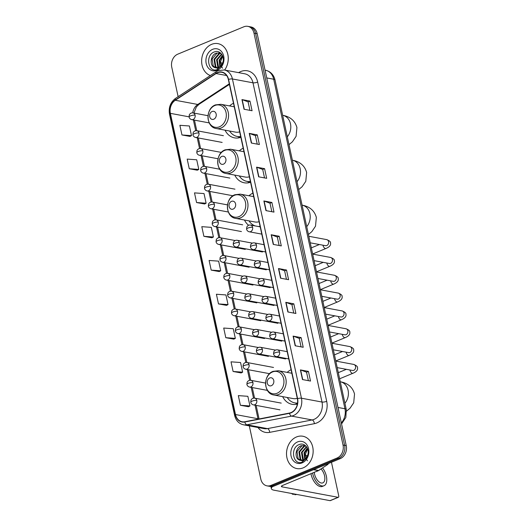 <?xml version="1.0" encoding="UTF-8"?>
<svg xmlns="http://www.w3.org/2000/svg" width="527" height="527" viewBox="0 0 527 527"><rect width="100%" height="100%" fill="white"/><g stroke="black" fill="none" stroke-linecap="round" stroke-linejoin="round"><path stroke-width="0.79" d="M291.088 369.704A18.155 14.578 -79.4 0 0 287.182 372.385M282.656 396.627A18.155 14.578 -79.4 0 0 292.103 404.314A18.155 14.578 -79.4 0 0 297.38 404.11M252.907 193.099A18.155 14.578 -79.4 0 0 248.994 195.774M244.475 220.022A18.155 14.578 -79.4 0 0 248.612 225.266M243.197 148.173A18.155 14.578 -79.4 0 0 239.284 150.854M234.759 175.096A18.155 14.578 -79.4 0 0 244.212 182.783A18.155 14.578 -79.4 0 0 250.562 182.25M233.481 103.246A18.155 14.578 -79.4 0 0 229.574 105.927M225.049 130.176A18.155 14.578 -79.4 0 0 234.495 137.863A18.155 14.578 -79.4 0 0 240.846 137.323M249.311 425.888L260.812 479.089A10.276 8.248 -79.4 0 0 266.985 485.854L270.199 486.454A10.276 8.248 -79.4 0 0 274.172 486.006L340.271 458.622A10.276 8.248 -79.4 0 0 346.246 445.625L257.189 33.715A10.276 8.248 -79.4 0 0 251.01 26.949L249.403 26.646A10.276 8.248 -79.4 0 1 255.582 33.412A10.276 8.248 -79.4 0 0 249.403 26.646L247.802 26.35A10.276 8.248 -79.4 0 0 243.83 26.798L177.724 54.182A10.276 8.248 -79.4 0 0 171.756 67.179L178.133 96.678M266.985 485.854A10.276 8.248 -79.4 0 0 270.957 485.407L337.063 458.022A10.276 8.248 -79.4 0 0 343.031 445.025L344.638 445.328L255.582 33.412L344.638 445.328A10.276 8.248 -79.4 0 1 338.663 458.319A10.276 8.248 -79.4 0 0 344.638 445.328L346.246 445.625M270.957 485.407L272.564 485.703L338.663 458.319L272.564 485.703A10.276 8.248 -79.4 0 1 268.592 486.151A10.276 8.248 -79.4 0 0 272.564 485.703L274.172 486.006M211.61 44.354A16.442 13.201 -79.4 0 0 201.643 60.302A16.442 13.201 -79.4 0 0 210.372 75.545A16.442 13.201 -79.4 0 1 201.643 60.302A16.442 13.201 -79.4 0 1 211.61 44.354A16.442 13.201 -79.4 0 1 217.967 43.636A16.442 13.201 -79.4 0 0 211.61 44.354M296.497 436.955A16.442 13.201 -79.4 0 0 286.51 453.912A16.442 13.201 -79.4 0 0 296.82 468.569A16.442 13.201 -79.4 0 0 303.177 467.851A16.442 13.201 -79.4 0 0 313.157 450.901A16.442 13.201 -79.4 0 0 302.854 436.237A16.442 13.201 -79.4 0 0 296.497 436.955A16.442 13.201 -79.4 0 0 286.51 453.912A16.442 13.201 -79.4 0 0 296.82 468.569A16.442 13.201 -79.4 0 0 303.177 467.851A16.442 13.201 -79.4 0 0 313.157 450.901A16.442 13.201 -79.4 0 0 302.854 436.237A16.442 13.201 -79.4 0 0 296.497 436.955M217.519 72.766A10.962 8.801 100.6 0 1 221.762 72.291A10.962 8.801 100.6 0 1 228.349 79.505L297.366 398.735A10.962 8.801 100.6 0 1 289.468 413.056L244.798 421.738A10.962 8.801 100.6 0 1 242.084 421.752A10.962 8.801 100.6 0 1 235.497 414.538L170.379 113.351A10.962 8.801 100.6 0 1 175.293 100.262L216.063 73.543A10.962 8.801 100.6 0 1 217.519 72.766M217.467 72.509A11.238 9.018 -79.4 0 0 215.971 73.306L175.201 100.025A11.238 9.018 -79.4 0 0 170.162 113.437L235.279 414.63A11.238 9.018 -79.4 0 0 244.811 422.002L289.488 413.326A11.238 9.018 -79.4 0 0 297.584 398.649L228.56 79.412A11.238 9.018 -79.4 0 0 217.467 72.509M302.485 379.559L310.515 381.061L308.427 371.403L300.397 369.908L302.485 379.559M308.367 380.659L306.53 372.161L300.64 369.974A2.74 0.758 167.8 0 0 300.397 369.908M306.536 372.187L308.427 371.403M295.173 345.771L303.209 347.267L301.121 337.616L293.091 336.114L295.173 345.771M301.062 346.871L299.224 338.374L293.335 336.18A2.74 0.758 167.8 0 0 293.091 336.114M299.231 338.4L301.121 337.616M287.867 311.977L295.904 313.479L293.816 303.822L285.786 302.327L287.867 311.977M293.756 313.078L291.918 304.586L286.029 302.393A2.74 0.758 167.8 0 0 285.786 302.327M291.925 304.606L293.816 303.822M280.562 278.19L288.598 279.692L286.51 270.035L278.48 268.539L280.562 278.19M286.451 279.29L284.613 270.792L278.724 268.599A2.74 0.758 167.8 0 0 278.48 268.539M284.62 270.819L286.51 270.035M244.034 109.241L252.071 110.742L249.982 101.085L241.952 99.59L244.034 109.241M249.923 110.341L248.085 101.843L242.196 99.656A2.74 0.758 167.8 0 0 241.952 99.59M248.092 101.869L249.982 101.085M251.339 143.034L259.376 144.53L257.288 134.879L249.258 133.377L251.339 143.034M257.229 144.128L255.391 135.637L249.502 133.443A2.74 0.758 167.8 0 0 249.258 133.377M255.397 135.656L257.288 134.879M258.645 176.822L266.682 178.317L264.594 168.666L256.563 167.164L258.645 176.822M264.534 177.922L262.696 169.424L256.807 167.23A2.74 0.758 167.8 0 0 256.563 167.164M262.703 169.45L264.594 168.666M265.951 210.609L273.987 212.111L271.899 202.454L263.869 200.958L265.951 210.609M271.84 211.709L270.002 203.218L264.113 201.024A2.74 0.758 167.8 0 0 263.869 200.958M270.008 203.238L271.899 202.454M273.256 244.403L281.293 245.898L279.205 236.248L271.174 234.746L273.256 244.403M279.145 245.496L277.307 237.005L271.418 234.811A2.74 0.758 167.8 0 0 271.174 234.746M277.314 237.025L279.205 236.248M224.64 70.038A16.442 13.201 -79.4 0 0 227.704 53.853A16.442 13.201 -79.4 0 0 217.967 43.636A16.442 13.201 -79.4 0 1 227.704 53.853A16.442 13.201 -79.4 0 1 224.64 70.038M343.031 445.025L253.974 33.115A10.276 8.248 -79.4 0 0 247.802 26.35M225.8 337.695L235.332 338.38L233.244 328.723L223.712 328.044L225.8 337.695L233.823 339.144M233.105 371.482L242.637 372.167L240.549 362.517L231.017 361.832L233.105 371.482L241.129 372.932M240.411 405.276L249.943 405.961L247.855 396.304L238.323 395.619L240.411 405.276L248.434 406.725M203.883 236.327L213.415 237.012L211.327 227.354L201.795 226.669L203.883 236.327L211.907 237.776M196.578 202.539L206.11 203.224L204.021 193.567L194.489 192.882L196.578 202.539L204.601 203.982M189.272 168.745L198.804 169.43L196.716 159.78L187.184 159.095L189.272 168.745L197.296 170.195M181.967 134.958L191.499 135.643L189.41 125.986L179.878 125.301L181.967 134.958L189.99 136.407M218.494 303.908L228.026 304.593L225.938 294.936L216.406 294.25L218.494 303.908L226.518 305.357M211.189 270.114L220.721 270.799L218.633 261.148L209.1 260.463L211.189 270.114L219.212 271.563M220.721 270.799L219.14 271.603M213.415 237.012L211.834 237.809M206.11 203.224L204.529 204.021M198.804 169.43L197.223 170.228M191.499 135.643L189.918 136.44M228.026 304.593L226.445 305.39M235.332 338.38L233.751 339.177M242.637 372.167L241.056 372.971M249.943 405.961L248.362 406.758M219.792 66.745L219.127 60.249L222.387 55.407M220.194 66.435L219.766 60.368L222.592 55.862M218.27 67.548L217.723 66.969L216.577 59.775L221.524 54.017M218.639 67.403L217.216 59.894L221.742 54.307M216.847 67.858L215.174 66.488L214.028 59.294L218.922 53.563L220.741 53.174M217.19 67.818L215.813 66.613L214.667 59.419L219.561 53.682L220.912 53.332M214.265 67.364A7.74 6.219 -79.4 0 0 215.536 67.785A7.74 6.219 -79.4 0 0 218.534 67.449A7.74 6.219 -79.4 0 0 222.578 63.036C225.319 56.916 220.036 49.624 214.601 51.85C204.759 54.867 208.191 73.121 217.17 69.577L222.361 64.847L218.092 68.405L214.265 67.364C209.39 65.368 210.497 54.913 216.373 53.089L220.675 53.108M215.826 67.831L213.264 66.132L212.117 58.938L217.012 53.207L219.878 52.852M222.572 68.187L221.412 66.494M221.373 66.415L220.668 61.277L222.75 56.284M212.684 49.307A11.166 8.966 -79.4 0 0 206.189 63.431A11.166 8.966 -79.4 0 0 217.216 70.289A11.166 8.966 -79.4 0 0 223.712 56.172A11.166 8.966 -79.4 0 0 212.684 49.307M222.526 63.161L220.576 62.792M213.764 119.227A4.111 3.3 -79.4 0 0 216.156 114.03A4.111 3.3 -79.4 0 0 212.091 111.507A4.111 3.3 -79.4 0 0 209.706 116.704A4.111 3.3 -79.4 0 0 213.764 119.227M229.594 131.019A16.271 13.063 -79.4 0 0 237.249 136.46L238.052 136.605A16.271 13.063 -79.4 0 0 240.727 136.763M237.249 136.46A16.271 13.063 -79.4 0 0 240.674 136.533M216.314 128.542A12.332 9.901 -79.4 0 0 221.083 128.008A12.332 9.901 -79.4 0 0 228.573 115.294A12.332 9.901 -79.4 0 0 220.839 104.3L215.457 104.886C205.247 108.443 205.78 127.238 216.314 128.542L235.562 132.132A12.332 9.901 -79.4 0 0 239.666 131.842M223.474 164.154A4.111 3.3 -79.4 0 0 225.866 158.956A4.111 3.3 -79.4 0 0 221.808 156.427A4.111 3.3 -79.4 0 0 219.416 161.624A4.111 3.3 -79.4 0 0 223.474 164.154M239.311 175.946A16.271 13.063 -79.4 0 0 246.965 181.38L247.769 181.532A16.271 13.063 -79.4 0 0 250.437 181.683M246.965 181.38A16.271 13.063 -79.4 0 0 250.391 181.459M226.03 173.469A12.332 9.901 -79.4 0 0 230.8 172.928A12.332 9.901 -79.4 0 0 238.283 160.215A12.332 9.901 -79.4 0 0 230.556 149.22L225.174 149.813C214.957 153.364 215.49 172.158 226.03 173.469L245.279 177.059A12.332 9.901 -79.4 0 0 249.376 176.769M233.191 209.074A4.111 3.3 -79.4 0 0 235.576 203.877A4.111 3.3 -79.4 0 0 231.518 201.354A4.111 3.3 -79.4 0 0 229.133 206.551A4.111 3.3 -79.4 0 0 233.191 209.074M258.922 226.623A16.271 13.063 -79.4 0 0 260.154 226.61M249.021 220.872A16.271 13.063 -79.4 0 0 255.272 225.945M258.118 226.472A16.271 13.063 -79.4 0 0 260.101 226.379M235.74 218.395A12.332 9.901 -79.4 0 0 240.51 217.855A12.332 9.901 -79.4 0 0 247.993 205.141A12.332 9.901 -79.4 0 0 240.266 194.147L234.884 194.74C224.673 198.29 225.207 217.084 235.74 218.395L254.989 221.986A12.332 9.901 -79.4 0 0 259.086 221.689M271.372 385.685A4.111 3.3 -79.4 0 0 273.763 380.487A4.111 3.3 -79.4 0 0 269.705 377.964A4.111 3.3 -79.4 0 0 267.314 383.162A4.111 3.3 -79.4 0 0 271.372 385.685M287.208 397.477A16.271 13.063 -79.4 0 0 294.863 402.911L295.667 403.063A16.271 13.063 -79.4 0 0 297.531 403.241M294.863 402.911A16.271 13.063 -79.4 0 0 297.551 403.063M273.928 395A12.332 9.901 -79.4 0 0 278.691 394.459A12.332 9.901 -79.4 0 0 286.181 381.752A12.332 9.901 -79.4 0 0 278.454 370.751L273.072 371.344C262.854 374.895 263.388 393.695 273.928 395L293.177 398.59A12.332 9.901 -79.4 0 0 297.274 398.3M272.696 486.447A13.702 3.788 167.8 0 0 271.359 488.641A13.702 3.788 167.8 0 0 274 490.196L330.021 500.65L338.084 497.31L282.064 486.862A3.425 0.949 -12.2 0 1 281.405 486.467A3.425 0.949 -12.2 0 1 282.742 485.374L318.361 470.618L313.506 469.709M338.084 497.31A1.713 0.902 67.5 0 0 338.393 497.284L330.33 500.624A1.713 0.902 -112.5 0 1 330.021 500.65M338.393 497.284A1.713 0.902 67.5 0 0 338.742 495.887L331.47 462.265M307.412 455.763L305.462 455.4M328.393 463.543A1.713 1.377 100.6 0 1 327.675 464.537L318.591 470.492A1.713 1.377 100.6 0 1 318.361 470.618M314.276 472.304A8.564 4.526 67.5 0 0 314.54 474.036A8.564 4.526 67.5 0 0 322.834 482.884A8.564 4.526 67.5 0 0 324.579 475.907A8.564 4.526 67.5 0 0 321.002 468.911M310.983 473.674A11.647 6.153 67.5 0 0 311.121 474.366A11.647 6.153 67.5 0 0 322.405 486.401L324.013 485.736A11.647 6.153 67.5 0 0 326.384 476.25A11.647 6.153 67.5 0 0 322.537 467.91M312.597 473.002A11.647 6.153 67.5 0 0 312.728 473.701A11.647 6.153 67.5 0 0 324.013 485.736M291.55 493.47A8.906 4.703 67.5 0 0 292.92 494.352L294.942 494.102M294.797 494.122L294.929 494.728L296.26 494.563M315.989 471.599A17.127 13.748 -79.4 0 0 317.366 471.118A17.127 13.748 -79.4 0 0 320.956 468.944M304.672 459.346L304.013 452.851L307.274 448.009M305.074 459.037L304.652 452.97L307.478 448.47M303.15 460.15L302.61 459.57L301.464 452.377L306.411 446.626M303.526 460.005L302.096 452.495L306.628 446.916M301.727 460.46L300.061 459.096L298.914 451.902L303.809 446.165L305.627 445.776M302.076 460.42L300.7 459.215L299.547 452.021L304.448 446.283L305.798 445.941M299.145 459.966A7.74 6.219 -79.4 0 0 300.423 460.387A7.74 6.219 -79.4 0 0 303.414 460.051A7.74 6.219 -79.4 0 0 307.458 455.644C310.199 449.524 304.922 442.225 299.481 444.459C289.646 447.469 293.078 465.73 302.057 462.179L307.248 457.449L302.972 461.013L299.145 459.966C294.27 457.97 295.377 447.515 301.26 445.69L305.555 445.717M300.706 460.433L298.144 458.74L296.997 451.547L301.899 445.809L304.764 445.46M307.458 460.789L306.292 459.096M306.259 459.017L305.555 453.879L307.636 448.885M297.564 441.916A11.166 8.966 -79.4 0 0 291.075 456.033A11.166 8.966 -79.4 0 0 302.103 462.897A11.166 8.966 -79.4 0 0 308.598 448.773A11.166 8.966 -79.4 0 0 297.564 441.916M341.338 422.924A13.702 11.001 -79.4 0 0 344.954 408.761L273.704 79.228A13.702 11.001 -79.4 0 0 265.47 70.21C270.542 71.455 273.724 74.722 275.028 80.012L346.272 409.538A6.851 1.891 -12.2 0 0 344.954 408.761L337.998 407.463M266.748 77.93L273.704 79.228A6.851 1.891 -12.2 0 1 275.028 80.012M257.189 33.715L253.974 33.115M340.271 458.622L337.063 458.022M238.645 72.654A17.127 13.748 100.6 0 1 257.677 82.067L326.7 401.304A3.425 0.949 -12.2 0 1 322.004 402.042L252.986 82.805A13.702 11.001 -79.4 0 0 244.752 73.793L224.192 69.953A13.702 11.001 100.6 0 1 232.427 78.971A3.425 0.949 167.8 0 0 228.56 79.412M326.7 401.304A17.127 13.748 100.6 0 1 316.747 422.957A17.127 13.748 100.6 0 1 314.355 423.682L269.686 432.357A17.127 13.748 100.6 0 1 257.966 427.502M314.039 419.367A13.702 11.001 -79.4 0 0 322.004 402.042L301.444 398.208A13.702 11.001 100.6 0 1 291.569 416.106L246.899 424.788A13.702 11.001 100.6 0 1 243.507 424.808L264.073 428.642A13.702 11.001 -79.4 0 0 267.459 428.622L312.129 419.947A13.702 11.001 -79.4 0 0 314.039 419.367M224.192 69.953L218.277 70.605L216.34 71.632A3.425 1.621 56.8 0 0 215.971 73.306M216.34 71.632L175.57 98.351C170.465 102.225 168.442 107.508 169.496 114.207A3.425 0.949 -12.2 0 1 170.162 113.437M235.279 414.63A3.425 0.949 167.8 0 0 234.614 415.401C235.905 420.572 238.876 423.708 243.507 424.808M244.811 422.002A3.425 1.95 79 0 0 246.899 424.788L267.459 428.622A3.425 1.95 -101 0 1 269.686 432.357M175.57 98.351A3.425 1.621 56.8 0 0 175.201 100.025M289.488 413.326A3.425 1.95 79 0 0 291.569 416.106L312.129 419.947A3.425 1.95 -101 0 1 314.355 423.682M297.584 398.649A3.425 0.949 -12.2 0 1 301.444 398.208L232.427 78.971L252.986 82.805A3.425 0.949 -12.2 0 0 257.677 82.067M235.497 414.538L257.986 418.734A10.962 8.801 -79.4 0 0 258.085 419.156M216.063 73.543L226.623 75.513M175.293 100.262L197.777 104.458A10.962 8.801 -79.4 0 0 192.73 112.864M229.278 83.813L197.777 104.458A6.166 2.912 -123.2 0 0 199.087 104.26L196.393 106.895L193.923 113.074M170.379 113.351L189.041 116.829M193.383 119.945L195.715 130.729M197.236 137.771L199.568 148.555M201.097 155.597L203.422 166.38M204.95 173.429L207.282 184.213M208.804 191.255L211.136 202.039M212.658 209.081L214.99 219.864M216.511 226.913L218.843 237.697M220.365 244.739L222.697 255.523M224.219 262.571L226.551 273.355M228.072 280.397L230.404 291.181M231.933 298.223L234.265 309.006M235.786 316.055L238.118 326.839M239.64 333.881L241.972 344.665M243.494 351.707L245.826 362.49M247.347 369.539L249.679 380.323M251.201 387.365L253.533 398.148M255.055 405.191L257.986 418.734A6.166 1.706 -12.2 0 1 258.816 419.011M273.5 244.449L271.418 234.811M266.194 210.655L264.113 201.024M258.889 176.868L256.807 167.23M251.583 143.074L249.502 133.443M244.278 109.287L242.196 99.656M280.805 278.236L278.724 268.599M288.111 312.024L286.029 302.393M295.416 345.817L293.335 336.18M302.722 379.605L300.64 369.974M282.663 115.308L282.749 115.327A12.846 10.316 100.6 0 1 290.469 123.779A12.846 10.316 100.6 0 1 287.307 136.796M219.463 126.796A11.33 9.097 -79.4 0 0 226.043 112.475A11.33 9.097 -79.4 0 0 214.858 105.512A11.33 9.097 -79.4 0 0 208.27 119.84A11.33 9.097 -79.4 0 0 219.463 126.796M237.723 136.546A16.423 13.188 -79.4 0 0 240.819 137.191M292.373 160.234L292.459 160.248A12.846 10.316 100.6 0 1 300.179 168.706A12.846 10.316 100.6 0 1 297.017 181.716M229.173 171.723A11.33 9.097 -79.4 0 0 235.76 157.402A11.33 9.097 -79.4 0 0 224.568 150.439A11.33 9.097 -79.4 0 0 217.987 164.76A11.33 9.097 -79.4 0 0 229.173 171.723M247.433 181.472A16.423 13.188 -79.4 0 0 250.529 182.111M302.083 205.155L302.175 205.174A12.846 10.316 100.6 0 1 309.896 213.626A12.846 10.316 100.6 0 1 306.734 226.643M238.889 216.65A11.33 9.097 -79.4 0 0 245.47 202.322A11.33 9.097 -79.4 0 0 234.284 195.365A11.33 9.097 -79.4 0 0 227.697 209.687A11.33 9.097 -79.4 0 0 238.889 216.65M340.271 381.765L340.356 381.779A12.846 10.316 100.6 0 1 348.077 390.237A12.846 10.316 100.6 0 1 344.915 403.247M277.07 393.254A11.33 9.097 -79.4 0 0 283.658 378.933A11.33 9.097 -79.4 0 0 272.466 371.97A11.33 9.097 -79.4 0 0 265.885 386.291A11.33 9.097 -79.4 0 0 277.07 393.254M295.331 403.003A16.423 13.188 -79.4 0 0 297.485 403.55M252.611 227.315A3.425 2.747 -79.4 0 0 250.556 225.062C248.935 224.812 247.683 225.47 246.801 227.025L246.577 229.153A3.425 0.949 -12.2 0 1 247.921 228.053A3.425 0.949 167.8 0 1 252.611 227.315A3.425 2.747 -79.4 0 1 250.621 231.649A3.425 2.747 -79.4 0 1 249.297 231.794C247.855 231.445 246.946 230.562 246.577 229.153M325.66 245.694L325.581 245.681A3.083 2.477 -79.4 0 0 326.773 245.542A3.083 2.477 -79.4 0 0 328.598 241.834A3.083 2.477 -79.4 0 0 326.714 239.62C329.507 240.72 330.778 241.847 330.521 243.006C330.996 245.154 329.474 246.979 325.969 248.474A3.083 1.627 -112.5 0 1 322.979 245.286A3.083 1.627 -112.5 0 1 322.959 245.193M256.471 245.147A3.425 2.747 -79.4 0 0 254.409 242.888C252.789 242.644 251.537 243.296 250.654 244.857L250.43 246.979A3.425 0.949 -12.2 0 1 251.774 245.885A3.425 0.949 167.8 0 1 256.471 245.147A3.425 2.747 -79.4 0 1 254.475 249.475A3.425 2.747 -79.4 0 1 253.151 249.627C251.708 249.271 250.799 248.388 250.43 246.979M329.52 263.52L329.434 263.507A3.083 2.477 -79.4 0 0 330.627 263.375A3.083 2.477 -79.4 0 0 332.451 259.659A3.083 2.477 -79.4 0 0 330.567 257.446C333.36 258.546 334.632 259.679 334.375 260.839C334.849 262.98 333.327 264.804 329.823 266.3A3.083 1.627 -112.5 0 1 326.832 263.118A3.083 1.627 -112.5 0 1 326.812 263.019M260.325 262.973A3.425 2.747 -79.4 0 0 258.263 260.72C256.642 260.47 255.397 261.128 254.508 262.683L254.291 264.811A3.425 0.949 -12.2 0 1 255.628 263.711A3.425 0.949 167.8 0 1 260.325 262.973A3.425 2.747 -79.4 0 1 258.329 267.301A3.425 2.747 -79.4 0 1 257.005 267.452C255.562 267.103 254.66 266.221 254.291 264.811M333.374 281.352L333.288 281.339A3.083 2.477 -79.4 0 0 334.48 281.201A3.083 2.477 -79.4 0 0 336.305 277.485A3.083 2.477 -79.4 0 0 334.421 275.272C337.214 276.379 338.486 277.505 338.235 278.664C338.703 280.812 337.181 282.63 333.677 284.132A3.083 1.627 -112.5 0 1 330.686 280.944A3.083 1.627 -112.5 0 1 330.666 280.845M264.179 280.799A3.425 2.747 -79.4 0 0 262.117 278.546C260.503 278.302 259.251 278.954 258.368 280.509L258.144 282.637A3.425 0.949 -12.2 0 1 259.482 281.537A3.425 0.949 167.8 0 1 264.179 280.799A3.425 2.747 -79.4 0 1 262.189 285.133A3.425 2.747 -79.4 0 1 260.865 285.278C259.416 284.929 258.513 284.046 258.144 282.637M337.227 299.178L337.142 299.165A3.083 2.477 -79.4 0 0 338.334 299.033A3.083 2.477 -79.4 0 0 340.159 295.318A3.083 2.477 -79.4 0 0 338.275 293.104C341.068 294.204 342.339 295.337 342.089 296.49C342.557 298.638 341.035 300.462 337.53 301.958A3.083 1.627 -112.5 0 1 334.546 298.769A3.083 1.627 -112.5 0 1 334.526 298.677M268.032 298.631A3.425 2.747 -79.4 0 0 265.97 296.372C264.356 296.128 263.105 296.78 262.222 298.341L261.998 300.469A3.425 0.949 -12.2 0 1 263.335 299.369A3.425 0.949 167.8 0 1 268.032 298.631A3.425 2.747 -79.4 0 1 266.043 302.959A3.425 2.747 -79.4 0 1 264.719 303.111C263.269 302.755 262.367 301.879 261.998 300.469M341.081 317.004L340.995 316.99A3.083 2.477 -79.4 0 0 342.188 316.859A3.083 2.477 -79.4 0 0 344.019 313.143A3.083 2.477 -79.4 0 0 342.128 310.93C344.921 312.03 346.193 313.163 345.943 314.323C346.41 316.463 344.889 318.288 341.384 319.784A3.083 1.627 -112.5 0 1 338.4 316.602A3.083 1.627 -112.5 0 1 338.38 316.503M271.886 316.457A3.425 2.747 -79.4 0 0 269.831 314.204C268.21 313.954 266.958 314.612 266.076 316.167L265.852 318.295A3.425 0.949 -12.2 0 1 267.189 317.195A3.425 0.949 167.8 0 1 271.886 316.457A3.425 2.747 -79.4 0 1 269.896 320.785A3.425 2.747 -79.4 0 1 268.572 320.936C267.13 320.587 266.221 319.705 265.852 318.295M344.935 334.836L344.856 334.823A3.083 2.477 -79.4 0 0 346.041 334.685A3.083 2.477 -79.4 0 0 347.873 330.969A3.083 2.477 -79.4 0 0 345.982 328.756C348.782 329.862 350.053 330.989 349.796 332.148C350.264 334.296 348.749 336.114 345.238 337.616A3.083 1.627 -112.5 0 1 342.254 334.428A3.083 1.627 -112.5 0 1 342.234 334.329M275.74 334.283A3.425 2.747 -79.4 0 0 273.684 332.03C272.064 331.786 270.812 332.438 269.929 333.993L269.705 336.121A3.425 0.949 -12.2 0 1 271.049 335.02A3.425 0.949 167.8 0 1 275.74 334.283A3.425 2.747 -79.4 0 1 273.75 338.617A3.425 2.747 -79.4 0 1 272.426 338.769C270.983 338.413 270.074 337.53 269.705 336.121M348.788 352.662L348.709 352.649A3.083 2.477 -79.4 0 0 349.902 352.517A3.083 2.477 -79.4 0 0 351.726 348.802A3.083 2.477 -79.4 0 0 349.836 346.588C352.635 347.688 353.907 348.821 353.65 349.974C354.118 352.122 352.603 353.946 349.091 355.442A3.083 1.627 -112.5 0 1 346.107 352.253A3.083 1.627 -112.5 0 1 346.087 352.161M279.593 352.115A3.425 2.747 -79.4 0 0 277.538 349.856C275.917 349.612 274.666 350.264 273.783 351.825L273.559 353.953A3.425 0.949 -12.2 0 1 274.903 352.853A3.425 0.949 167.8 0 1 279.593 352.115A3.425 2.747 -79.4 0 1 277.604 356.443A3.425 2.747 -79.4 0 1 276.28 356.595C274.837 356.239 273.928 355.363 273.559 353.953M352.642 370.488L352.563 370.474A3.083 2.477 -79.4 0 0 353.755 370.343A3.083 2.477 -79.4 0 0 355.58 366.627A3.083 2.477 -79.4 0 0 353.689 364.414C356.489 365.514 357.761 366.647 357.504 367.806C357.971 369.954 356.456 371.772 352.952 373.268A3.083 1.627 -112.5 0 1 349.961 370.086A3.083 1.627 -112.5 0 1 349.941 369.987M239.278 242.552A3.425 2.747 -79.4 0 0 237.222 240.299C235.602 240.048 234.35 240.707 233.468 242.262L233.244 244.39A3.425 0.949 -12.2 0 1 234.587 243.29A3.425 0.949 167.8 0 1 239.278 242.552A3.425 2.747 -79.4 0 1 237.288 246.886A3.425 2.747 -79.4 0 1 235.964 247.031C234.522 246.682 233.613 245.799 233.244 244.39M243.131 260.384A3.425 2.747 -79.4 0 0 241.076 258.125C239.456 257.881 238.204 258.533 237.321 260.094L237.097 262.215A3.425 0.949 -12.2 0 1 238.441 261.122A3.425 0.949 167.8 0 1 243.131 260.384A3.425 2.747 -79.4 0 1 241.142 264.712A3.425 2.747 -79.4 0 1 239.818 264.864C238.375 264.508 237.466 263.625 237.097 262.215M246.985 278.21A3.425 2.747 -79.4 0 0 244.93 275.957C243.309 275.707 242.058 276.365 241.175 277.92L240.951 280.048A3.425 0.949 -12.2 0 1 242.295 278.948A3.425 0.949 167.8 0 1 246.985 278.21A3.425 2.747 -79.4 0 1 244.996 282.538A3.425 2.747 -79.4 0 1 243.672 282.689C242.229 282.34 241.32 281.458 240.951 280.048M250.845 296.036A3.425 2.747 -79.4 0 0 248.784 293.783C247.163 293.539 245.911 294.191 245.029 295.746L244.805 297.874A3.425 0.949 -12.2 0 1 246.149 296.773A3.425 0.949 167.8 0 1 250.845 296.036A3.425 2.747 -79.4 0 1 248.849 300.37A3.425 2.747 -79.4 0 1 247.525 300.522C246.083 300.166 245.174 299.283 244.805 297.874M254.699 313.868A3.425 2.747 -79.4 0 0 252.637 311.609C251.017 311.365 249.772 312.017 248.882 313.578L248.665 315.706A3.425 0.949 -12.2 0 1 250.002 314.606A3.425 0.949 167.8 0 1 254.699 313.868A3.425 2.747 -79.4 0 1 252.703 318.196A3.425 2.747 -79.4 0 1 251.379 318.348C249.936 317.992 249.034 317.116 248.665 315.706M258.553 331.694A3.425 2.747 -79.4 0 0 256.491 329.441C254.877 329.191 253.625 329.849 252.743 331.404L252.519 333.532A3.425 0.949 -12.2 0 1 253.856 332.432A3.425 0.949 167.8 0 1 258.553 331.694A3.425 2.747 -79.4 0 1 256.563 336.028A3.425 2.747 -79.4 0 1 255.239 336.173C253.79 335.824 252.888 334.941 252.519 333.532M262.406 349.52A3.425 2.747 -79.4 0 0 260.345 347.267C258.731 347.023 257.479 347.675 256.596 349.23L256.372 351.357A3.425 0.949 -12.2 0 1 257.71 350.257A3.425 0.949 167.8 0 1 262.406 349.52A3.425 2.747 -79.4 0 1 260.417 353.854A3.425 2.747 -79.4 0 1 259.093 354.006C257.644 353.65 256.741 352.767 256.372 351.357M195.109 115.163A3.425 2.747 -79.4 0 0 193.047 112.91C191.433 112.666 190.181 113.318 189.298 114.873L189.074 117.001A3.425 0.949 -12.2 0 1 190.412 115.907A3.425 0.949 167.8 0 1 195.109 115.163A3.425 2.747 -79.4 0 1 193.119 119.497A3.425 2.747 -79.4 0 1 191.795 119.649C190.346 119.293 189.443 118.41 189.074 117.001M198.962 132.995A3.425 2.747 -79.4 0 0 196.9 130.742C195.286 130.492 194.035 131.144 193.152 132.705L192.928 134.833A3.425 0.949 -12.2 0 1 194.265 133.733A3.425 0.949 167.8 0 1 198.962 132.995A3.425 2.747 -79.4 0 1 196.973 137.323A3.425 2.747 -79.4 0 1 195.649 137.475C194.2 137.119 193.297 136.243 192.928 134.833M202.816 150.821A3.425 2.747 -79.4 0 0 200.761 148.568C199.14 148.318 197.888 148.976 197.006 150.531L196.782 152.659A3.425 0.949 -12.2 0 1 198.119 151.559A3.425 0.949 167.8 0 1 202.816 150.821A3.425 2.747 -79.4 0 1 200.827 155.155A3.425 2.747 -79.4 0 1 199.502 155.3C198.06 154.951 197.151 154.068 196.782 152.659M206.67 168.647A3.425 2.747 -79.4 0 0 204.614 166.394C202.994 166.15 201.742 166.802 200.859 168.357L200.635 170.484A3.425 0.949 -12.2 0 1 201.979 169.391A3.425 0.949 167.8 0 1 206.67 168.647A3.425 2.747 -79.4 0 1 204.68 172.981A3.425 2.747 -79.4 0 1 203.356 173.133C201.913 172.777 201.004 171.894 200.635 170.484M210.523 186.479A3.425 2.747 -79.4 0 0 208.468 184.226C206.847 183.976 205.596 184.628 204.713 186.189L204.489 188.317A3.425 0.949 -12.2 0 1 205.833 187.217A3.425 0.949 167.8 0 1 210.523 186.479A3.425 2.747 -79.4 0 1 208.534 190.807A3.425 2.747 -79.4 0 1 207.21 190.958C205.767 190.603 204.858 189.727 204.489 188.317M214.384 204.305A3.425 2.747 -79.4 0 0 212.322 202.052C210.701 201.801 209.45 202.46 208.567 204.015L208.343 206.143A3.425 0.949 -12.2 0 1 209.687 205.043A3.425 0.949 167.8 0 1 214.384 204.305A3.425 2.747 -79.4 0 1 212.388 208.639A3.425 2.747 -79.4 0 1 211.063 208.784C209.621 208.435 208.712 207.552 208.343 206.143M218.237 222.137A3.425 2.747 -79.4 0 0 216.175 219.878C214.555 219.634 213.303 220.286 212.421 221.847L212.197 223.968A3.425 0.949 -12.2 0 1 213.54 222.875A3.425 0.949 167.8 0 1 218.237 222.137A3.425 2.747 -79.4 0 1 216.241 226.465A3.425 2.747 -79.4 0 1 214.917 226.617C213.475 226.261 212.565 225.378 212.197 223.968M222.091 239.963A3.425 2.747 -79.4 0 0 220.029 237.71C218.415 237.46 217.164 238.118 216.281 239.673L216.057 241.801A3.425 0.949 -12.2 0 1 217.394 240.701A3.425 0.949 167.8 0 1 222.091 239.963A3.425 2.747 -79.4 0 1 220.102 244.291A3.425 2.747 -79.4 0 1 218.777 244.442C217.328 244.093 216.426 243.21 216.057 241.801M225.945 257.789A3.425 2.747 -79.4 0 0 223.883 255.536C222.269 255.292 221.017 255.944 220.134 257.499L219.911 259.627A3.425 0.949 -12.2 0 1 221.248 258.526A3.425 0.949 167.8 0 1 225.945 257.789A3.425 2.747 -79.4 0 1 223.955 262.123A3.425 2.747 -79.4 0 1 222.631 262.268C221.182 261.919 220.279 261.036 219.911 259.627M229.798 275.621A3.425 2.747 -79.4 0 0 227.743 273.361C226.123 273.118 224.871 273.77 223.988 275.331L223.764 277.459A3.425 0.949 -12.2 0 1 225.101 276.359A3.425 0.949 167.8 0 1 229.798 275.621A3.425 2.747 -79.4 0 1 227.809 279.949A3.425 2.747 -79.4 0 1 226.485 280.1C225.042 279.745 224.133 278.869 223.764 277.459M233.652 293.447A3.425 2.747 -79.4 0 0 231.597 291.194C229.976 290.944 228.725 291.602 227.842 293.157L227.618 295.285A3.425 0.949 -12.2 0 1 228.962 294.185A3.425 0.949 167.8 0 1 233.652 293.447A3.425 2.747 -79.4 0 1 231.663 297.775A3.425 2.747 -79.4 0 1 230.339 297.926C228.896 297.577 227.987 296.694 227.618 295.285M237.506 311.273A3.425 2.747 -79.4 0 0 235.45 309.02C233.83 308.776 232.578 309.428 231.696 310.983L231.472 313.11A3.425 0.949 -12.2 0 1 232.815 312.01A3.425 0.949 167.8 0 1 237.506 311.273A3.425 2.747 -79.4 0 1 235.516 315.607A3.425 2.747 -79.4 0 1 234.192 315.759C232.75 315.403 231.84 314.52 231.472 313.11M241.359 329.105A3.425 2.747 -79.4 0 0 239.304 326.845C237.684 326.602 236.432 327.254 235.549 328.815L235.325 330.943A3.425 0.949 -12.2 0 1 236.669 329.843A3.425 0.949 167.8 0 1 241.359 329.105A3.425 2.747 -79.4 0 1 239.37 333.433A3.425 2.747 -79.4 0 1 238.046 333.584C236.603 333.229 235.694 332.353 235.325 330.943M245.22 346.931A3.425 2.747 -79.4 0 0 243.158 344.678C241.537 344.427 240.286 345.086 239.403 346.641L239.179 348.769A3.425 0.949 -12.2 0 1 240.523 347.668A3.425 0.949 167.8 0 1 245.22 346.931A3.425 2.747 -79.4 0 1 243.224 351.265A3.425 2.747 -79.4 0 1 241.9 351.41C240.457 351.061 239.548 350.178 239.179 348.769M249.073 364.756A3.425 2.747 -79.4 0 0 247.011 362.504C245.391 362.26 244.146 362.912 243.257 364.467L243.039 366.594A3.425 0.949 -12.2 0 1 244.376 365.501A3.425 0.949 167.8 0 1 249.073 364.756A3.425 2.747 -79.4 0 1 247.077 369.091A3.425 2.747 -79.4 0 1 245.753 369.243C244.311 368.887 243.408 368.004 243.039 366.594M252.927 382.589A3.425 2.747 -79.4 0 0 250.865 380.336C249.251 380.086 248 380.738 247.117 382.299L246.893 384.427A3.425 0.949 -12.2 0 1 248.23 383.327A3.425 0.949 167.8 0 1 252.927 382.589A3.425 2.747 -79.4 0 1 250.938 386.917A3.425 2.747 -79.4 0 1 249.614 387.068C248.164 386.713 247.262 385.836 246.893 384.427M256.781 400.415A3.425 2.747 -79.4 0 0 254.725 398.162C253.105 397.911 251.853 398.57 250.971 400.125L250.747 402.253A3.425 0.949 -12.2 0 1 252.084 401.152A3.425 0.949 167.8 0 1 256.781 400.415A3.425 2.747 -79.4 0 1 254.791 404.749A3.425 2.747 -79.4 0 1 253.467 404.894C252.018 404.545 251.115 403.662 250.747 402.253M282.064 486.862L281.846 485.841M313.782 469.597L318.591 470.492M327.675 464.537L326.516 464.32M265.47 70.21L265.061 70.137M341.555 423.925L345.857 417.417L346.272 409.538M169.496 114.207L234.614 415.401M194.47 120.143L196.749 130.716M198.323 137.975L200.609 148.542M202.177 155.801L204.463 166.374M206.031 173.627L208.317 184.2M209.884 191.459L212.17 202.025M213.738 209.285L216.024 219.858M217.592 227.117L219.878 237.684M221.452 244.943L223.731 255.509M225.306 262.769L227.592 273.342M229.159 280.601L231.445 291.167M233.013 298.427L235.299 308.993M236.867 316.253L239.153 326.826M240.72 334.085L243.006 344.651M244.574 351.911L246.86 362.477M248.428 369.737L250.714 380.31M252.288 387.569L254.567 398.135M256.142 405.395L259.073 418.965M229.403 84.392L199.087 104.26M282.749 115.327C286.22 115.933 294.316 117.989 296.918 127.574L296.082 136.355L292.413 141.789L289 144.635M234.251 106.797L220.839 104.3M237.598 136.519L239.963 137.6M292.459 160.248C295.93 160.854 304.033 162.909 306.628 172.5L305.798 181.281L302.123 186.716L298.717 189.555M243.961 151.723L230.556 149.22M247.315 181.446L249.679 182.526M302.175 205.174C305.647 205.78 313.743 207.836 316.345 217.42L315.508 226.202L311.839 231.636L308.427 234.482M253.678 196.65L240.266 194.147M340.356 381.779C343.828 382.385 351.931 384.446 354.526 394.031L353.696 402.812L350.02 408.247L346.529 411.146M291.859 373.254L278.454 370.751M295.212 402.977L297.406 403.985M308.815 236.28L326.714 239.62M260.206 226.86L250.556 225.062M325.969 248.474L312.643 253.994M310.225 242.815L325.581 245.681M261.781 234.126L249.297 231.794M319.388 244.521L311.319 247.868M312.669 254.106L330.567 257.446M264.06 244.693L254.409 242.888M329.823 266.3L316.496 271.82M314.085 260.641L329.434 263.507M265.634 251.952L253.151 249.627M323.242 262.354L315.172 265.694M316.523 271.939L334.421 275.272M267.914 262.518L258.263 260.72M333.677 284.132L320.357 289.646M317.939 278.473L333.288 281.339M269.488 269.784L257.005 267.452M327.096 280.18L319.033 283.526M320.376 289.764L338.275 293.104M271.774 280.344L262.117 278.546M337.53 301.958L324.21 307.478M321.793 296.299L337.142 299.165M273.342 287.61L260.865 285.278M330.949 298.012L322.886 301.352M324.23 307.59L342.128 310.93M275.628 298.177L265.97 296.372M341.384 319.784L328.064 325.304M325.646 314.132L340.995 316.99M277.195 305.436L264.719 303.111M334.803 315.838L326.74 319.178M328.09 325.422L345.982 328.756M279.481 316.002L269.831 314.204M345.238 337.616L331.918 343.13M329.5 331.957L344.856 334.823M281.049 323.268L268.572 320.936M338.657 333.663L330.594 337.01M331.944 343.248L349.836 346.588M283.335 333.828L273.684 332.03M349.091 355.442L335.771 360.962M333.354 349.783L348.709 352.649M284.903 341.094L272.426 338.769M342.517 351.496L334.447 354.836M335.798 361.074L353.689 364.414M287.189 351.661L277.538 349.856M352.952 373.268L339.625 378.788M337.208 367.615L352.563 370.474M288.756 358.92L276.28 356.595M346.371 369.322L338.301 372.661M252.387 243.131L237.222 240.299M262.466 251.978L235.964 247.031M256.241 260.957L241.076 258.125M266.319 269.804L239.818 264.864M260.094 278.783L244.93 275.957M270.18 287.637L243.672 282.689M263.948 296.615L248.784 293.783M274.033 305.462L247.525 300.522M267.808 314.441L252.637 311.609M277.887 323.288L251.379 318.348M271.662 332.267L256.491 329.441M281.741 341.121L255.239 336.173M275.516 350.099L260.345 347.267M285.594 358.946L259.093 354.006M208.007 115.703L193.047 112.91M209.226 122.896L191.795 119.649M223.408 135.683L196.9 130.742M222.15 142.422L195.649 137.475M221.406 152.422L200.761 148.568M218.033 158.759L199.502 155.3M219.746 169.22L204.614 166.394M229.858 178.073L203.356 173.133M234.97 189.167L208.468 184.226M232.98 195.767L207.21 190.958M227.512 204.884L212.322 202.052M228.323 212.006L211.063 208.784M242.677 224.825L216.175 219.878M241.425 231.557L214.917 226.617M235.2 240.536L220.029 237.71M245.279 249.39L218.777 244.442M239.054 258.368L223.883 255.536M249.133 267.215L222.631 262.268M242.907 276.194L227.743 273.361M252.986 285.041L226.485 280.1M246.761 294.02L231.597 291.194M256.84 302.873L230.339 297.926M250.615 311.852L235.45 309.02M260.694 320.699L234.192 315.759M254.469 329.678L239.304 326.845M264.554 338.532L238.046 333.584M258.322 347.504L243.158 344.678M268.408 356.357L241.9 351.41M273.52 367.451L247.011 362.504M269.574 373.683L245.753 369.243M265.555 383.076L250.865 380.336M267.406 390.388L249.614 387.068M281.227 403.109L254.725 398.162M279.969 409.841L253.467 404.894M271.359 488.641L270.904 486.546"/></g></svg>
